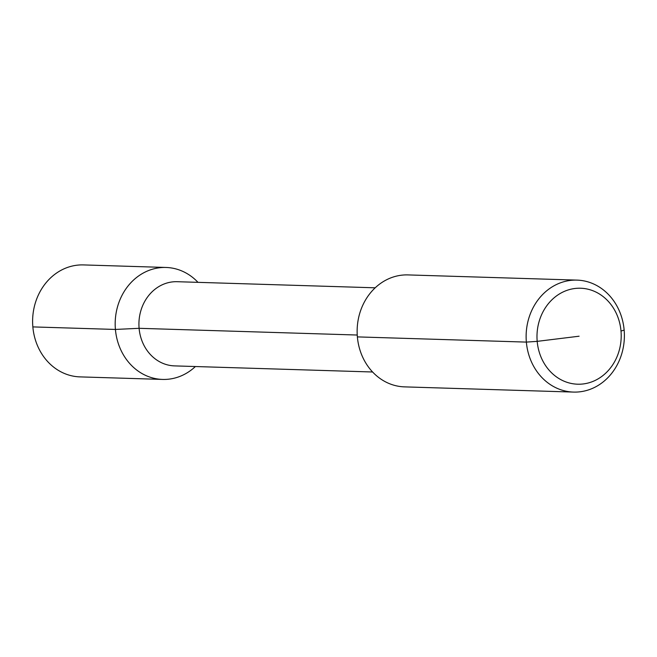<?xml version="1.0" encoding="UTF-8"?>
<svg xmlns="http://www.w3.org/2000/svg" width="657" height="657" viewBox="0 0 657 657"><rect width="100%" height="100%" fill="white"/><g stroke="black" fill="none" stroke-linecap="round" stroke-linejoin="round"><path stroke-width="0.99" d="M357.375 336.893L526.364 342.1L537.188 341.361A48.01 42.114 91.8 0 0 583.276 383.943A48.01 42.114 91.8 0 0 621.005 331.071L624.15 330.093A56.009 49.127 91.8 0 1 573.536 392.081L404.548 386.874A56.009 49.127 91.8 0 1 357.375 336.893A56.009 49.127 -88.2 0 1 407.997 274.913L576.977 280.112A56.009 49.127 -88.2 0 1 624.15 330.093L621.005 331.071A48.01 42.114 -88.2 0 0 574.924 288.489A48.01 42.114 -88.2 0 0 537.188 341.361L579.096 336.212M576.977 280.112A56.009 49.127 -88.2 0 0 526.364 342.1A56.009 49.127 91.8 0 0 573.536 392.081M195.392 366.532A56.009 49.127 -88.2 0 1 162.591 379.426A56.009 49.127 -88.2 0 1 115.418 329.444L139.103 328.311A42.114 36.94 -88.2 0 1 177.16 281.705L375.196 287.807M357.244 335.029L139.103 328.311A42.114 36.94 91.8 0 0 174.573 365.892L372.601 371.993M32.85 326.907L115.418 329.444A56.009 49.127 -88.2 0 1 166.04 267.465L83.464 264.919A56.009 49.127 -88.2 0 0 32.85 326.907A56.009 49.127 91.8 0 0 80.023 376.888L162.591 379.426M166.04 267.465A56.009 49.127 -88.2 0 1 197.987 282.346"/></g></svg>
